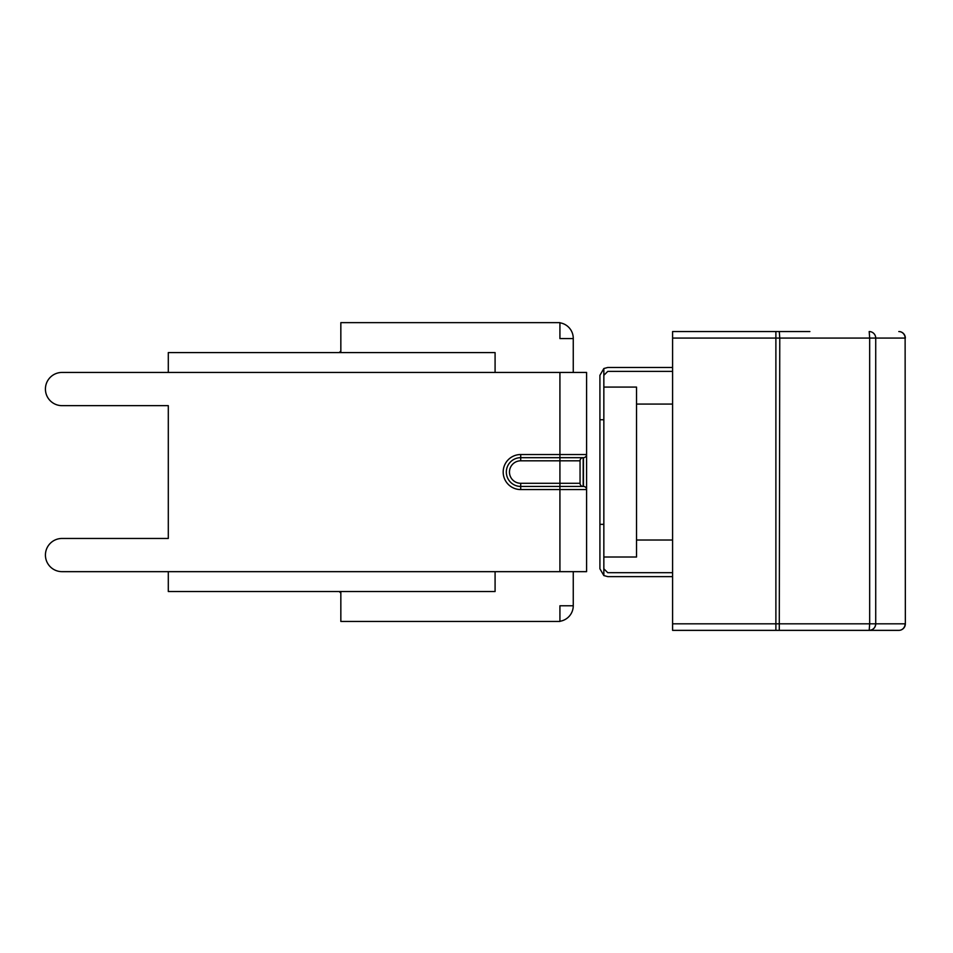 <?xml version="1.0" encoding="UTF-8"?>
<svg xmlns="http://www.w3.org/2000/svg" width="953" height="953" viewBox="0 0 953 953"><rect width="100%" height="100%" fill="white"/><g stroke="black" fill="none" stroke-linecap="round" stroke-linejoin="round"><path stroke-width="1.43" d="M586.583 454.533A3.133 3.133 0 0 1 583.45 457.678L583.188 457.678A3.133 3.133 0 0 0 580.055 460.811L580.055 483.29A3.133 3.133 0 0 0 583.188 486.435L520.707 486.435A14.378 14.378 0 0 1 506.329 472.057A14.378 14.378 0 0 1 520.707 457.678L583.45 457.678L583.45 486.435A3.133 3.133 0 0 1 586.583 489.568L586.583 454.533L559.923 454.533L559.923 372.444L586.583 372.444L586.583 571.657L495.084 571.657L495.084 591.527L168.3 591.527L168.3 571.657L62.028 571.657L495.084 571.657M62.028 372.444L168.3 372.444L62.028 372.444A16.606 16.606 0 0 0 45.422 389.05A16.606 16.606 0 0 0 62.028 405.656L168.3 405.656L62.028 405.656M559.923 372.444L495.084 372.444L495.084 352.586L168.3 352.586L168.3 372.444L495.084 372.444M62.028 538.457L168.3 538.457L62.028 538.457A16.606 16.606 0 0 0 45.422 555.063A16.606 16.606 0 0 0 62.028 571.657M520.707 454.533A17.511 17.511 0 0 0 503.184 472.057A17.511 17.511 0 0 0 520.707 489.568L520.707 483.29A11.245 11.245 0 0 1 509.462 472.057A11.245 11.245 0 0 1 520.707 460.811L520.707 454.533L559.923 454.533L559.923 457.678L570.12 457.678L559.923 457.678L559.923 460.811L580.055 460.811A3.133 3.133 0 0 1 583.188 457.678L583.188 486.435A3.133 3.133 0 0 1 580.055 483.29L559.923 483.29L559.923 489.568L586.583 489.568A3.133 3.133 0 0 0 583.45 486.435M168.3 538.457L168.3 405.656L168.3 538.457M573.253 571.657L573.253 605.774L559.923 605.774L559.923 621.451L340.84 621.451L340.84 591.527M559.923 322.817A15.689 15.689 0 0 1 573.253 338.327L573.253 372.444M340.84 351.002L339.268 352.586M339.28 591.527L340.84 593.088M340.84 352.586L340.84 322.638L559.923 322.638L559.923 338.589L573.253 338.589M573.253 605.774A15.689 15.689 0 0 1 559.923 621.273M672.592 623.822L672.592 630.362L869.196 630.362L869.672 623.822L672.592 623.822L672.592 338.077L779.768 338.077L779.28 630.362M875.724 623.822A6.54 6.54 0 0 1 869.196 630.362C873.151 629.969 875.33 627.789 875.724 623.822L869.672 623.822L869.672 338.077L875.724 338.077L875.724 623.822L905.124 623.822A6.54 6.314 -90 0 1 898.81 630.362L809.883 630.362M869.196 630.362L898.81 630.362A6.54 6.54 0 0 0 905.35 623.822L905.124 338.077L905.35 623.822M806.631 630.362L803.308 630.362M809.883 331.549L672.592 331.549L672.592 338.077M779.28 331.549L779.768 338.077L869.672 338.077L869.196 331.549A6.54 6.54 0 0 1 875.724 338.077L905.124 338.077A6.54 6.314 -90 0 0 898.81 331.549A6.54 6.54 0 0 1 905.35 338.077M803.308 331.549L806.631 331.549M703.993 331.549L792.443 331.549M792.443 630.362L775.885 630.362L775.885 331.549M603.845 575.564L603.845 368.525L599.913 375.315L599.913 568.774L603.845 575.564L607.764 576.625L672.592 576.625M603.845 368.525L607.764 367.477L672.592 367.477M603.845 419.761L599.913 419.761M603.845 524.341L599.913 524.341M603.845 568.774L607.764 572.693L672.592 572.693M672.592 371.396L607.764 371.396L603.845 375.315M603.845 557.017L636.521 557.017L636.521 387.085L603.845 387.085M520.707 483.29L559.923 483.29L559.923 460.811L520.707 460.811M559.923 571.657L559.923 489.568L520.707 489.568M636.521 540.017L672.592 540.017M636.521 404.072L672.592 404.072"/></g></svg>
